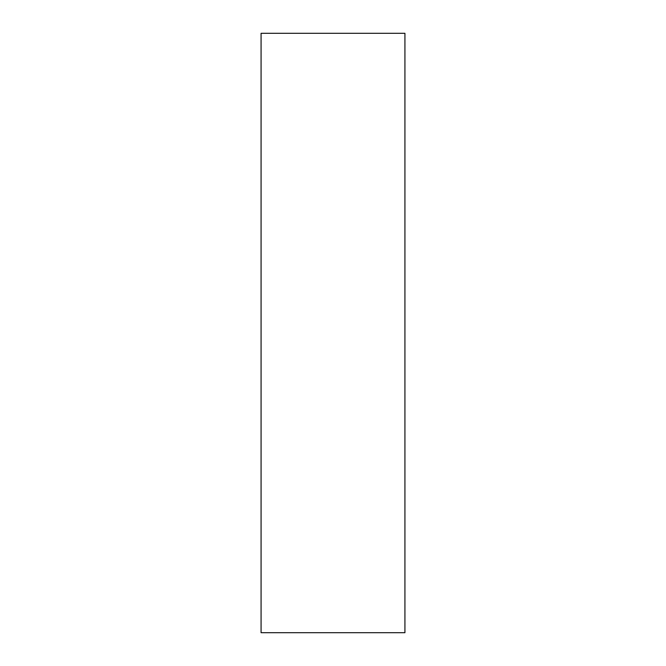 <?xml version="1.0" encoding="UTF-8"?>
<svg xmlns="http://www.w3.org/2000/svg" width="666" height="666" viewBox="0 0 666 666"><rect width="100%" height="100%" fill="white"/><g stroke="black" fill="none" stroke-linecap="round" stroke-linejoin="round"><path stroke-width="1" d="M404.928 33.3L261.072 33.3L404.928 33.3L404.928 632.7L261.072 632.7L261.072 33.3L261.072 632.7L404.928 632.7L404.928 33.3"/></g></svg>
